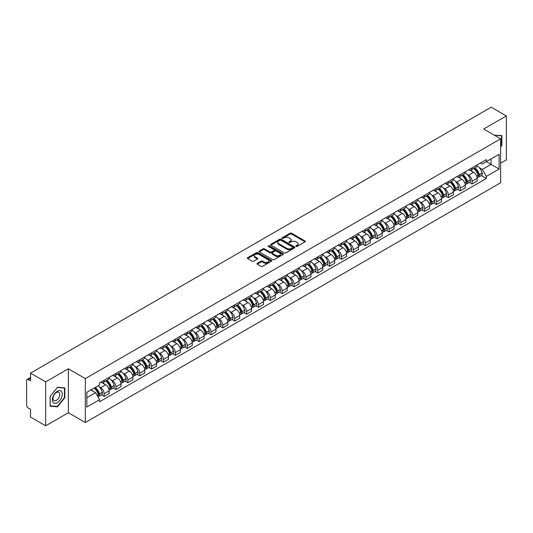 <?xml version="1.0" encoding="UTF-8"?>
<svg xmlns="http://www.w3.org/2000/svg" width="533" height="533" viewBox="0 0 533 533"><rect width="100%" height="100%" fill="white"/><g stroke="black" fill="none" stroke-linecap="round" stroke-linejoin="round"><path stroke-width="0.8" d="M296.048 246.413A0.74 0.426 0 0 0 297.094 246.413L305.029 241.829A1.059 0.613 0 0 0 305.336 241.402A1.059 0.613 0 0 0 305.029 240.969L291.584 233.207A1.059 0.613 0 0 0 290.092 233.207L282.15 237.791A0.74 0.426 0 0 0 283.196 238.391L284.229 237.798A3.378 1.952 0 0 1 289.006 237.798L290.125 238.444A3.378 1.952 0 0 1 291.118 239.823A3.378 1.952 0 0 1 290.125 241.209L289.099 241.802A0.74 0.426 0 0 0 290.145 242.402L291.171 241.809A3.378 1.952 0 0 1 295.955 241.809L297.074 242.455A3.378 1.952 0 0 1 298.06 243.834A3.378 1.952 0 0 1 297.074 245.213L296.048 245.806A0.74 0.426 0 0 0 296.048 246.413L296.048 245.806M257.299 263.309A1.059 0.613 0 0 0 256.993 263.735A1.059 0.613 0 0 0 257.299 264.168L261.07 266.347A1.059 0.613 0 0 0 262.562 266.347L271.377 261.257A1.059 0.613 0 0 0 271.69 260.83A1.059 0.613 0 0 0 271.377 260.397L257.932 252.635A1.059 0.613 0 0 0 256.44 252.635L247.625 257.725A1.059 0.613 0 0 0 247.319 258.152A1.059 0.613 0 0 0 247.625 258.585L252.182 261.217A1.059 0.613 0 0 0 253.675 261.217L257.452 259.038A1.059 0.613 0 0 0 257.759 258.605A1.059 0.613 0 0 0 257.452 258.172L255.187 256.873A2.825 1.632 0 0 1 254.361 255.72A2.825 1.632 0 0 1 256.106 254.208A2.825 1.632 0 0 1 259.185 254.561L268.039 259.671A2.825 1.632 0 0 1 268.865 260.83A2.825 1.632 0 0 1 267.12 262.336A2.825 1.632 0 0 1 264.042 261.983L262.562 261.13A1.059 0.613 0 0 0 261.07 261.13L257.299 263.309L257.299 264.168L261.07 262.009L261.07 261.13M85.32 378.597L68.351 368.796L45.671 381.888L30.528 373.147L491.206 107.18L506.35 115.921L483.671 129.013L500.64 138.807L85.32 378.597L85.32 422.529L500.64 182.746L500.64 138.807M284.302 252.935A1.059 0.613 0 0 0 285.795 252.935L294.609 247.845A1.059 0.613 0 0 0 294.916 247.419A1.059 0.613 0 0 0 294.609 246.986L281.164 239.224A1.059 0.613 0 0 0 279.672 239.224L270.857 244.314A1.059 0.613 0 0 0 270.544 244.74A1.059 0.613 0 0 0 270.857 245.173L284.302 252.935M268.572 246.572A0.74 0.426 0 0 1 269.325 246.679L269.325 245.8L282.996 253.688A1.059 0.613 0 0 1 283.303 254.121A1.059 0.613 0 0 1 282.996 254.554L274.182 259.644A1.059 0.613 0 0 1 272.689 259.644L259.245 251.876L259.245 251.016A1.059 0.613 0 0 0 258.931 251.449A1.059 0.613 0 0 0 259.245 251.876M259.245 251.016L263.016 248.838A1.059 0.613 0 0 1 264.508 248.838L269.958 251.989A1.059 0.613 0 0 0 271.457 251.989L273.955 250.543A1.059 0.613 0 0 0 274.268 250.11A1.059 0.613 0 0 0 273.955 249.677L268.279 246.399A0.74 0.426 0 0 1 269.325 245.8M45.671 381.888L45.671 425.82L30.528 417.079L30.528 409.304L28.169 407.945A2.152 1.246 -120 0 1 26.65 405.307L26.65 380.442A2.152 1.246 -120 0 1 27.096 379.456L30.528 377.471M500.64 163.151L506.35 159.853L506.35 115.921M45.671 425.82L68.351 412.729L85.32 422.529M30.528 373.147L30.528 380.922L28.169 379.563A2.152 1.246 -120 0 0 27.096 379.456M472.105 167.802A4.95 2.858 60 0 1 471.085 170.027L476.102 167.129A4.95 2.858 -120 0 0 477.128 164.904M467.341 174.498L468.607 175.23A4.95 2.858 60 0 1 472.105 181.293L477.128 178.395A4.95 2.858 -120 0 0 473.63 172.332L470.033 170.254M477.128 178.395L477.128 181.073L472.105 183.972L469.386 182.399M471.085 170.027A4.95 2.858 60 0 1 468.647 169.8M472.105 181.293L472.105 183.972M460.239 174.657A4.95 2.858 60 0 1 459.213 176.883L464.236 173.978A4.95 2.858 -120 0 0 465.256 171.759M457.514 189.255L460.239 190.827L465.256 187.929L465.256 185.244A4.95 2.858 -120 0 0 461.758 179.181L458.167 177.109M459.213 176.883A4.95 2.858 60 0 1 456.774 176.656M455.468 181.353L456.734 182.086A4.95 2.858 60 0 1 460.239 188.149L460.239 190.827M448.366 181.513A4.95 2.858 60 0 1 447.34 183.732L452.364 180.834A4.95 2.858 -120 0 0 453.39 178.615M445.641 196.104L448.366 197.676L453.39 194.778L453.39 192.1A4.95 2.858 -120 0 0 449.885 186.037L446.294 183.965M447.34 183.732A4.95 2.858 60 0 1 444.902 183.512M443.603 188.202L444.868 188.935A4.95 2.858 60 0 1 448.366 194.998L448.366 197.676M436.494 188.362A4.95 2.858 60 0 1 435.468 190.587L440.491 187.689A4.95 2.858 -120 0 0 441.517 185.464M433.769 202.96L436.494 204.532L441.517 201.634L441.517 198.956A4.95 2.858 -120 0 0 438.019 192.893L434.422 190.814M435.468 190.587A4.95 2.858 60 0 1 433.036 190.361M431.73 195.058L432.996 195.791A4.95 2.858 60 0 1 436.494 201.854L436.494 204.532M424.621 195.218A4.95 2.858 60 0 1 423.602 197.443L428.619 194.538A4.95 2.858 -120 0 0 429.645 192.32M421.903 209.815L424.628 211.388L429.645 208.49L429.645 205.805A4.95 2.858 -120 0 0 426.147 199.742L422.549 197.67M423.602 197.443A4.95 2.858 60 0 1 421.163 197.217M419.857 201.914L421.123 202.647A4.95 2.858 60 0 1 424.628 208.709L424.628 211.388M412.755 202.074A4.95 2.858 60 0 1 411.729 204.292L416.753 201.394A4.95 2.858 -120 0 0 417.779 199.175M410.03 216.665L412.755 218.237L417.779 215.339L417.779 212.66A4.95 2.858 -120 0 0 414.274 206.597L410.683 204.525M411.729 204.292A4.95 2.858 60 0 1 409.291 204.072M407.985 208.769L409.251 209.496A4.95 2.858 60 0 1 412.755 215.559L412.755 218.237M400.883 208.929A4.95 2.858 60 0 1 399.857 211.148L404.88 208.25A4.95 2.858 -120 0 0 405.906 206.024M398.158 223.52L400.883 225.093L405.906 222.194L405.906 219.516A4.95 2.858 -120 0 0 402.402 213.453L398.811 211.374M399.857 211.148A4.95 2.858 60 0 1 397.418 210.928M396.119 215.618L397.385 216.351A4.95 2.858 60 0 1 400.883 222.414L400.883 225.093M389.01 215.778A4.95 2.858 60 0 1 387.984 218.004L393.008 215.105A4.95 2.858 -120 0 0 394.034 212.88M386.292 230.376L389.01 231.948L394.034 229.05L394.034 226.365A4.95 2.858 -120 0 0 390.536 220.302L386.938 218.23M387.984 218.004A4.95 2.858 60 0 1 385.552 217.777M384.246 222.474L385.512 223.207A4.95 2.858 60 0 1 389.01 229.27L389.01 231.948M377.144 222.634A4.95 2.858 60 0 1 376.118 224.853L381.142 221.955A4.95 2.858 -120 0 0 382.161 219.736M374.419 237.225L377.144 238.797L382.161 235.899L382.161 233.221A4.95 2.858 -120 0 0 378.663 227.158L375.065 225.086M376.118 224.853A4.95 2.858 60 0 1 373.68 224.633M372.374 229.33L373.64 230.056A4.95 2.858 60 0 1 377.144 236.119L377.144 238.797M365.272 229.49A4.95 2.858 60 0 1 364.246 231.708L369.269 228.81A4.95 2.858 -120 0 0 370.295 226.585M362.547 244.081L365.272 245.653L370.295 242.755L370.295 240.077A4.95 2.858 -120 0 0 366.791 234.014L363.2 231.935M364.246 231.708A4.95 2.858 60 0 1 361.807 231.489M360.501 236.179L361.767 236.912A4.95 2.858 60 0 1 365.272 242.975L365.272 245.653M353.399 236.339A4.95 2.858 60 0 1 352.373 238.564L357.396 235.666A4.95 2.858 -120 0 0 358.423 233.441M350.674 250.936L353.399 252.509L358.423 249.611L358.423 246.926A4.95 2.858 -120 0 0 354.925 240.863L351.327 238.791M352.373 238.564A4.95 2.858 60 0 1 349.934 238.338M348.635 243.035L349.901 243.768A4.95 2.858 60 0 1 353.399 249.83L353.399 252.509M341.526 243.195A4.95 2.858 60 0 1 340.507 245.413L345.524 242.515A4.95 2.858 -120 0 0 346.55 240.296M338.808 257.785L341.526 259.358L346.55 256.46L346.55 253.781A4.95 2.858 -120 0 0 343.052 247.718L339.454 245.646M340.507 245.413A4.95 2.858 60 0 1 338.069 245.193M336.763 249.89L338.029 250.617A4.95 2.858 60 0 1 341.526 256.679L341.526 259.358M329.661 250.05A4.95 2.858 60 0 1 328.634 252.269L333.658 249.371A4.95 2.858 -120 0 0 334.677 247.145M326.936 264.641L329.661 266.214L334.684 263.315L334.684 260.637A4.95 2.858 -120 0 0 331.18 254.574L327.588 252.495M328.634 252.269A4.95 2.858 60 0 1 326.196 252.049M324.89 256.739L326.156 257.472A4.95 2.858 60 0 1 329.661 263.535L329.661 266.214M317.788 256.899A4.95 2.858 60 0 1 316.762 259.125L321.785 256.226A4.95 2.858 -120 0 0 322.811 254.001M315.063 271.497L317.788 273.069L322.811 270.171L322.811 267.486A4.95 2.858 -120 0 0 319.307 261.423L315.716 259.351M316.762 259.125A4.95 2.858 60 0 1 314.323 258.898M313.024 263.595L314.29 264.328A4.95 2.858 60 0 1 317.788 270.391L317.788 273.069M305.915 263.755A4.95 2.858 60 0 1 304.889 265.974L309.913 263.075A4.95 2.858 -120 0 0 310.939 260.857M303.19 278.346L305.915 279.918L310.939 277.02L310.939 274.342A4.95 2.858 -120 0 0 307.441 268.279L303.843 266.207M304.889 265.974A4.95 2.858 60 0 1 302.458 265.754M301.152 270.451L302.418 271.177A4.95 2.858 60 0 1 305.915 277.24L305.915 279.918M294.043 270.611A4.95 2.858 60 0 1 293.023 272.829L298.04 269.931A4.95 2.858 -120 0 0 299.066 267.706M291.324 285.202L294.049 286.774L299.066 283.876L299.066 281.197A4.95 2.858 -120 0 0 295.568 275.135L291.971 273.056M293.023 272.829A4.95 2.858 60 0 1 290.585 272.61M289.279 277.3L290.545 278.033A4.95 2.858 60 0 1 294.049 284.096L294.049 286.774M282.177 277.46A4.95 2.858 60 0 1 281.151 279.685L286.174 276.787A4.95 2.858 -120 0 0 287.2 274.562M279.452 292.057L282.177 293.63L287.2 290.732L287.2 288.047A4.95 2.858 -120 0 0 283.696 281.984L280.105 279.912M281.151 279.685A4.95 2.858 60 0 1 278.712 279.459M277.407 284.156L278.672 284.889A4.95 2.858 60 0 1 282.177 290.951L282.177 293.63M270.304 284.316A4.95 2.858 60 0 1 269.278 286.534L274.302 283.636A4.95 2.858 -120 0 0 275.328 281.417M267.579 298.913L270.304 300.485L275.328 297.581L275.328 294.902A4.95 2.858 -120 0 0 271.823 288.839L268.232 286.767M269.278 286.534A4.95 2.858 60 0 1 266.84 286.314M265.541 291.011L266.806 291.738A4.95 2.858 60 0 1 270.304 297.8L270.304 300.485M258.432 291.171A4.95 2.858 60 0 1 257.406 293.39L262.429 290.492A4.95 2.858 -120 0 0 263.455 288.266M255.713 305.762L258.432 307.334L263.455 304.436L263.455 301.758A4.95 2.858 -120 0 0 259.957 295.695L256.36 293.616M257.406 293.39A4.95 2.858 60 0 1 254.974 293.17M253.668 297.86L254.934 298.593A4.95 2.858 60 0 1 258.432 304.656L258.432 307.334M246.566 298.02A4.95 2.858 60 0 1 245.54 300.246L250.563 297.347A4.95 2.858 -120 0 0 251.583 295.122M243.841 312.618L246.566 314.19L251.583 311.292L251.583 308.607A4.95 2.858 -120 0 0 248.085 302.544L244.487 300.472M245.54 300.246A4.95 2.858 60 0 1 243.101 300.019M241.795 304.716L243.061 305.449A4.95 2.858 60 0 1 246.566 311.512L246.566 314.19M234.693 304.876A4.95 2.858 60 0 1 233.667 307.095L238.691 304.196A4.95 2.858 -120 0 0 239.717 301.978M231.968 319.474L234.693 321.046L239.717 318.141L239.717 315.463A4.95 2.858 -120 0 0 236.212 309.4L232.621 307.328M233.667 307.095A4.95 2.858 60 0 1 231.229 306.875M229.923 311.572L231.195 312.298A4.95 2.858 60 0 1 234.693 318.361L234.693 321.046M222.821 311.732A4.95 2.858 60 0 1 221.795 313.95L226.818 311.052A4.95 2.858 -120 0 0 227.844 308.827M220.096 326.323L222.821 327.895L227.844 324.997L227.844 322.318A4.95 2.858 -120 0 0 224.346 316.256L220.749 314.177M221.795 313.95A4.95 2.858 60 0 1 219.363 313.73M218.057 318.421L219.323 319.154A4.95 2.858 60 0 1 222.821 325.217L222.821 327.895M210.948 318.581A4.95 2.858 60 0 1 209.929 320.806L214.946 317.908A4.95 2.858 -120 0 0 215.972 315.683M208.23 333.178L210.948 334.751L215.972 331.852L215.972 329.167A4.95 2.858 -120 0 0 212.474 323.105L208.876 321.033M209.929 320.806A4.95 2.858 60 0 1 207.49 320.58M206.184 325.277L207.45 326.009A4.95 2.858 60 0 1 210.948 332.072L210.948 334.751M199.082 325.436A4.95 2.858 60 0 1 198.056 327.655L203.08 324.757A4.95 2.858 -120 0 0 204.099 322.538M196.357 340.034L199.082 341.606L204.106 338.702L204.106 336.023A4.95 2.858 -120 0 0 200.601 329.96L197.01 327.888M198.056 327.655A4.95 2.858 60 0 1 195.618 327.435M194.312 332.132L195.578 332.858A4.95 2.858 60 0 1 199.082 338.921L199.082 341.606M187.21 332.292A4.95 2.858 60 0 1 186.184 334.511L191.207 331.613A4.95 2.858 -120 0 0 192.233 329.387M184.485 346.883L187.21 348.455L192.233 345.557L192.233 342.879A4.95 2.858 -120 0 0 188.729 336.816L185.138 334.737M186.184 334.511A4.95 2.858 60 0 1 183.745 334.291M182.446 338.981L183.712 339.714A4.95 2.858 60 0 1 187.21 345.777L187.21 348.455M175.337 339.141A4.95 2.858 60 0 1 174.311 341.367L179.335 338.468A4.95 2.858 -120 0 0 180.361 336.243M172.612 353.739L175.337 355.311L180.361 352.413L180.361 349.728A4.95 2.858 -120 0 0 176.863 343.665L173.265 341.593M174.311 341.367A4.95 2.858 60 0 1 171.879 341.14M170.573 345.837L171.839 346.57A4.95 2.858 60 0 1 175.337 352.633L175.337 355.311M163.471 345.997A4.95 2.858 60 0 1 162.445 348.216L167.462 345.317A4.95 2.858 -120 0 0 168.488 343.099M160.746 360.594L163.471 362.167L168.488 359.262L168.488 356.584A4.95 2.858 -120 0 0 164.99 350.521L161.392 348.449M162.445 348.216A4.95 2.858 60 0 1 160.007 347.996M158.701 352.693L159.967 353.419A4.95 2.858 60 0 1 163.471 359.482L163.471 362.167M151.599 352.853A4.95 2.858 60 0 1 150.572 355.071L155.596 352.173A4.95 2.858 -120 0 0 156.622 349.948M148.874 367.444L151.599 369.016L156.622 366.118L156.622 363.439A4.95 2.858 -120 0 0 153.118 357.376L149.526 355.298M150.572 355.071A4.95 2.858 60 0 1 148.134 354.851M146.828 359.542L148.094 360.275A4.95 2.858 60 0 1 151.599 366.338L151.599 369.016M139.726 359.702A4.95 2.858 60 0 1 138.7 361.927L143.723 359.029A4.95 2.858 -120 0 0 144.749 356.804M137.001 374.299L139.726 375.872L144.749 372.973L144.749 370.288A4.95 2.858 -120 0 0 141.252 364.226L137.654 362.154M138.7 361.927A4.95 2.858 60 0 1 136.261 361.7M134.962 366.398L136.228 367.13A4.95 2.858 60 0 1 139.726 373.193L139.726 375.872M127.853 366.557A4.95 2.858 60 0 1 126.827 368.776L131.851 365.878A4.95 2.858 -120 0 0 132.877 363.659M125.135 381.155L127.853 382.727L132.877 379.822L132.877 377.144A4.95 2.858 -120 0 0 129.379 371.081L125.781 369.009M126.827 368.776A4.95 2.858 60 0 1 124.396 368.556M123.09 373.253L124.356 373.979A4.95 2.858 60 0 1 127.853 380.042L127.853 382.727M115.987 373.413A4.95 2.858 60 0 1 114.961 375.632L119.985 372.734A4.95 2.858 -120 0 0 121.004 370.508M113.263 388.004L115.987 389.576L121.004 386.678L121.004 384A4.95 2.858 -120 0 0 117.507 377.937L113.915 375.858M114.961 375.632A4.95 2.858 60 0 1 112.523 375.412M111.217 380.102L112.483 380.835A4.95 2.858 60 0 1 115.987 386.898L115.987 389.576M104.115 380.262A4.95 2.858 60 0 1 103.089 382.487L108.112 379.589A4.95 2.858 -120 0 0 109.138 377.364M101.39 394.86L104.115 396.432L109.138 393.534L109.138 390.849A4.95 2.858 -120 0 0 105.634 384.786L102.043 382.714M103.089 382.487A4.95 2.858 60 0 1 100.65 382.261M99.345 386.958L100.617 387.691A4.95 2.858 60 0 1 104.115 393.754L104.115 396.432M480.513 162.951L482.305 163.984L499.121 154.277L491.053 158.927L491.053 164.377L482.305 169.427L479.214 167.642M86.839 397.751L95.594 392.694L99.624 399.683L86.839 407.065L86.839 392.301L99.624 384.919L99.624 382.854L486.336 159.587L486.336 161.652L499.121 169.034L486.336 176.416L482.305 169.427M499.121 154.277L499.121 169.034M99.624 399.683L99.624 401.749L486.336 178.482L486.336 176.416M500.64 146.915L501.899 145.349L501.899 135.562L494.344 135.169L501.52 135.755L501.52 145.243L500.64 146.335M68.351 368.796L68.351 412.729M50.122 406.179L57.471 406.839L64.813 397.705L64.813 387.911L57.471 387.258L50.122 396.392L50.122 406.179M95.594 392.694L90.877 389.976M481.252 175.544L486.336 178.482M501.52 145.136L501.899 145.349M56.691 406.393L57.471 406.839M64.433 397.485L64.813 397.705M296.341 246.519L297.074 246.093A3.378 1.952 0 0 0 298.06 244.714L298.06 243.834M291.118 239.823L291.118 240.703A3.378 1.952 0 0 1 290.125 242.082L289.392 242.508M305.016 241.842L291.584 234.087A1.059 0.613 0 0 0 290.092 234.087L282.45 238.498M294.596 247.858L281.164 240.103A1.059 0.613 0 0 0 279.672 240.103L270.871 245.18L270.857 244.314M292.744 247.718A0.74 0.426 0 0 0 292.744 247.112L280.938 240.303A0.74 0.426 0 0 0 279.892 240.303L278.812 240.923A3.378 1.952 0 0 0 277.82 242.308A3.378 1.952 0 0 0 278.812 243.688L286.881 248.345A3.378 1.952 0 0 0 291.658 248.345L292.744 247.718L292.744 248.598A0.74 0.426 0 0 0 292.957 248.291L292.957 247.419M277.82 242.308L277.82 243.181A3.378 1.952 0 0 0 278.812 244.567L278.812 243.688M292.744 248.598L291.658 249.224A3.378 1.952 0 0 1 286.881 249.224L278.812 244.567M259.258 251.889L263.016 249.717L263.016 248.838M274.268 250.11L274.268 250.99A1.059 0.613 0 0 1 273.955 251.423L271.457 252.869A1.059 0.613 0 0 1 269.958 252.869L264.508 249.717A1.059 0.613 0 0 0 263.016 249.717M269.325 246.679L282.976 254.561M275.621 255.254A2.825 1.632 0 0 0 278.699 255.607A2.825 1.632 0 0 0 280.445 254.101A2.825 1.632 0 0 0 279.612 252.948L276.494 251.143A1.059 0.613 0 0 0 275.001 251.143L272.496 252.589A1.059 0.613 0 0 0 272.19 253.022A1.059 0.613 0 0 0 272.496 253.455L275.621 255.254L275.621 256.133A2.825 1.632 0 0 0 278.699 256.486A2.825 1.632 0 0 0 280.445 254.981L280.445 254.101M272.19 253.022L272.19 253.901A1.059 0.613 0 0 0 272.496 254.334L272.496 253.455M275.621 256.133L272.496 254.334M268.865 260.83L268.865 261.703A2.825 1.632 0 0 1 267.12 263.215A2.825 1.632 0 0 1 264.042 262.862L262.562 262.009A1.059 0.613 0 0 0 261.07 262.009M254.361 255.72L254.361 256.593A2.825 1.632 0 0 0 255.187 257.752L255.187 256.873M257.452 258.172L257.452 259.038L255.187 257.752M271.377 260.397L271.377 261.257L257.932 253.515A1.059 0.613 0 0 0 256.44 253.515L247.638 258.592M473.977 168.355A6.782 3.918 60 0 1 474.01 168.375A6.782 3.918 60 0 1 478.467 174.458L478.507 174.597A1.319 0.76 60 0 1 478.301 175.637A1.319 0.76 60 0 1 478.274 175.65M473.677 168.528A8.182 4.724 60 0 1 478.174 175.277L478.214 175.417A2.718 1.566 60 0 1 477.781 177.549L477.108 177.942M478.248 176.949A2.718 1.566 -120 0 0 479 176.849A2.718 1.566 -120 0 0 479.434 174.711L479.394 174.571A8.182 4.724 -120 0 0 474.896 167.822M477.028 165.776A8.182 4.724 60 0 1 482.172 172.972L482.212 173.112A2.718 1.566 60 0 1 481.779 175.244L479 176.849M470.892 170.12A8.182 4.724 60 0 1 472.598 171.733M476.575 171.746L477.615 172.346M501.047 135.489L501.52 135.755M61.601 391.628A6.996 4.037 120 0 0 54.846 393.441A6.996 4.037 120 0 0 53.033 402.288A6.996 4.037 120 0 0 59.789 400.476A6.996 4.037 120 0 0 61.601 391.628M59.35 392.788A4.79 2.765 120 0 0 58.81 392.288A4.79 2.765 120 0 0 54.353 394.527A4.79 2.765 120 0 0 53.48 400.09A4.79 2.765 120 0 0 54.02 400.583A4.79 2.765 120 0 0 58.477 398.351A4.79 2.765 120 0 0 59.35 392.788M57.317 406.446L50.202 405.806L50.202 396.325L57.317 387.471L64.433 388.111L64.433 397.591L57.317 406.446M63.96 387.837L64.433 388.111M462.104 175.21A6.782 3.918 60 0 1 462.138 175.23A6.782 3.918 60 0 1 466.602 181.313L466.642 181.453A1.319 0.76 60 0 1 466.435 182.486A1.319 0.76 60 0 1 466.402 182.506M461.811 175.384A8.182 4.724 60 0 1 466.302 182.133L466.342 182.273A2.718 1.566 60 0 1 465.915 184.405L465.236 184.791M466.382 183.805A2.718 1.566 -120 0 0 467.135 183.698A2.718 1.566 -120 0 0 467.561 181.566L467.521 181.427A8.182 4.724 -120 0 0 463.024 174.677M465.156 172.625A8.182 4.724 60 0 1 470.299 179.821L470.339 179.961A2.718 1.566 60 0 1 469.906 182.099L467.135 183.698M459.02 176.976A8.182 4.724 60 0 1 460.725 178.588M464.703 178.602L465.749 179.201M450.232 182.066A6.782 3.918 60 0 1 450.265 182.086A6.782 3.918 60 0 1 454.729 188.169L454.769 188.309A1.319 0.76 60 0 1 454.562 189.342A1.319 0.76 60 0 1 454.529 189.362M449.939 182.233A8.182 4.724 60 0 1 454.429 188.982L454.469 189.122A2.718 1.566 60 0 1 454.043 191.254L453.37 191.647M454.509 190.654A2.718 1.566 -120 0 0 455.262 190.554A2.718 1.566 -120 0 0 455.688 188.422L455.648 188.282A8.182 4.724 -120 0 0 451.158 181.533M453.283 179.481A8.182 4.724 60 0 1 458.427 186.677L458.467 186.816A2.718 1.566 60 0 1 458.04 188.949L455.262 190.554M447.147 183.832A8.182 4.724 60 0 1 448.859 185.444M452.83 185.451L453.876 186.057M438.366 188.915A6.782 3.918 60 0 1 438.399 188.935A6.782 3.918 60 0 1 442.856 195.018L442.896 195.158A1.319 0.76 60 0 1 442.69 196.197A1.319 0.76 60 0 1 442.663 196.211M438.066 189.088A8.182 4.724 60 0 1 442.563 195.838L442.603 195.977A2.718 1.566 60 0 1 442.17 198.109L441.497 198.503M442.637 197.51A2.718 1.566 -120 0 0 443.389 197.41A2.718 1.566 -120 0 0 443.816 195.271L443.776 195.131A8.182 4.724 -120 0 0 439.285 188.382M441.417 186.337A8.182 4.724 60 0 1 446.554 193.532L446.594 193.672A2.718 1.566 60 0 1 446.168 195.804L443.389 197.41M435.274 190.681A8.182 4.724 60 0 1 436.987 192.293M440.964 192.306L442.004 192.906M426.493 195.771A6.782 3.918 60 0 1 426.527 195.791A6.782 3.918 60 0 1 430.99 201.874L431.03 202.014A1.319 0.76 60 0 1 430.817 203.046A1.319 0.76 60 0 1 430.791 203.066M426.193 195.944A8.182 4.724 60 0 1 430.691 202.693L430.731 202.833A2.718 1.566 60 0 1 430.304 204.965L429.625 205.352M430.764 204.366A2.718 1.566 -120 0 0 431.517 204.259A2.718 1.566 -120 0 0 431.95 202.127L431.91 201.987A8.182 4.724 -120 0 0 427.413 195.238M429.545 193.186A8.182 4.724 60 0 1 434.688 200.381L434.728 200.521A2.718 1.566 60 0 1 434.295 202.66L431.517 204.259M423.409 197.536A8.182 4.724 60 0 1 425.114 199.149M429.092 199.162L430.131 199.762M414.621 202.627A6.782 3.918 60 0 1 414.654 202.647A6.782 3.918 60 0 1 419.118 208.729L419.158 208.869A1.319 0.76 60 0 1 418.951 209.902A1.319 0.76 60 0 1 418.918 209.922M414.328 202.793A8.182 4.724 60 0 1 418.818 209.542L418.858 209.682A2.718 1.566 60 0 1 418.432 211.821L417.752 212.207M418.898 211.215A2.718 1.566 -120 0 0 419.651 211.115A2.718 1.566 -120 0 0 420.077 208.983L420.037 208.843A8.182 4.724 -120 0 0 415.54 202.094M417.672 200.042A8.182 4.724 60 0 1 422.816 207.237L422.856 207.377A2.718 1.566 60 0 1 422.422 209.509L419.651 211.115M411.536 204.392A8.182 4.724 60 0 1 413.242 206.005M417.219 206.011L418.265 206.617M402.748 209.476A6.782 3.918 60 0 1 402.788 209.496A6.782 3.918 60 0 1 407.245 215.579L407.285 215.718A1.319 0.76 60 0 1 407.079 216.758A1.319 0.76 60 0 1 407.045 216.771M402.455 209.649A8.182 4.724 60 0 1 406.952 216.398L406.992 216.538A2.718 1.566 60 0 1 406.559 218.67L405.886 219.063M407.025 218.07A2.718 1.566 -120 0 0 407.778 217.97A2.718 1.566 -120 0 0 408.205 215.832L408.165 215.692A8.182 4.724 -120 0 0 403.674 208.943M405.8 206.897A8.182 4.724 60 0 1 410.943 214.093L410.983 214.233A2.718 1.566 60 0 1 410.557 216.365L407.778 217.97M399.663 211.241A8.182 4.724 60 0 1 401.376 212.854M405.346 212.867L406.393 213.466M390.882 216.331A6.782 3.918 60 0 1 390.916 216.351A6.782 3.918 60 0 1 395.373 222.434L395.413 222.574A1.319 0.76 60 0 1 395.206 223.607A1.319 0.76 60 0 1 395.18 223.627M390.582 216.505A8.182 4.724 60 0 1 395.08 223.254L395.12 223.394A2.718 1.566 60 0 1 394.686 225.526L394.014 225.912M395.153 224.926A2.718 1.566 -120 0 0 395.906 224.819A2.718 1.566 -120 0 0 396.339 222.687L396.299 222.547A8.182 4.724 -120 0 0 391.802 215.798M393.934 213.746A8.182 4.724 60 0 1 399.07 220.942L399.11 221.082A2.718 1.566 60 0 1 398.684 223.22L395.906 224.819M387.797 218.097A8.182 4.724 60 0 1 389.503 219.709M393.481 219.723L394.52 220.322M379.01 223.187A6.782 3.918 60 0 1 379.043 223.207A6.782 3.918 60 0 1 383.507 229.29L383.547 229.43A1.319 0.76 60 0 1 383.334 230.463A1.319 0.76 60 0 1 383.307 230.483M378.71 223.354A8.182 4.724 60 0 1 383.207 230.103L383.247 230.243A2.718 1.566 60 0 1 382.821 232.381L382.141 232.768M383.28 231.775A2.718 1.566 -120 0 0 384.033 231.675A2.718 1.566 -120 0 0 384.466 229.543L384.426 229.403A8.182 4.724 -120 0 0 379.929 222.654M382.061 220.602A8.182 4.724 60 0 1 387.205 227.798L387.244 227.937A2.718 1.566 60 0 1 386.811 230.069L384.033 231.675M375.925 224.953A8.182 4.724 60 0 1 377.63 226.565M381.608 226.572L382.654 227.178M367.137 230.036A6.782 3.918 60 0 1 367.17 230.056A6.782 3.918 60 0 1 371.634 236.139L371.674 236.279A1.319 0.76 60 0 1 371.468 237.318A1.319 0.76 60 0 1 371.434 237.332M366.844 230.209A8.182 4.724 60 0 1 371.334 236.958L371.374 237.098A2.718 1.566 60 0 1 370.948 239.23L370.275 239.623M371.414 238.631A2.718 1.566 -120 0 0 372.167 238.531A2.718 1.566 -120 0 0 372.594 236.392L372.554 236.252A8.182 4.724 -120 0 0 368.063 229.51M370.188 227.458A8.182 4.724 60 0 1 375.332 234.653L375.372 234.793A2.718 1.566 60 0 1 374.946 236.925L372.167 238.531M364.052 231.802A8.182 4.724 60 0 1 365.758 233.414M369.735 233.427L370.781 234.027M355.271 236.892A6.782 3.918 60 0 1 355.304 236.912A6.782 3.918 60 0 1 359.762 242.995L359.802 243.135A1.319 0.76 60 0 1 359.595 244.174A1.319 0.76 60 0 1 359.568 244.187M354.971 237.065A8.182 4.724 60 0 1 359.469 243.814L359.509 243.954A2.718 1.566 60 0 1 359.075 246.086L358.403 246.473M359.542 245.486A2.718 1.566 -120 0 0 360.295 245.38A2.718 1.566 -120 0 0 360.721 243.248L360.681 243.108A8.182 4.724 -120 0 0 356.191 236.359M358.323 234.307A8.182 4.724 60 0 1 363.459 241.502L363.499 241.642A2.718 1.566 60 0 1 363.073 243.781L360.295 245.38M352.18 238.657A8.182 4.724 60 0 1 353.892 240.27M357.87 240.283L358.909 240.883M343.399 243.748A6.782 3.918 60 0 1 343.432 243.768A6.782 3.918 60 0 1 347.896 249.85L347.936 249.99A1.319 0.76 60 0 1 347.723 251.023A1.319 0.76 60 0 1 347.696 251.043M343.099 243.914A8.182 4.724 60 0 1 347.596 250.663L347.636 250.803A2.718 1.566 60 0 1 347.21 252.942L346.53 253.328M347.669 252.336A2.718 1.566 -120 0 0 348.422 252.236A2.718 1.566 -120 0 0 348.855 250.104L348.815 249.964A8.182 4.724 -120 0 0 344.318 243.215M346.45 241.163A8.182 4.724 60 0 1 351.593 248.358L351.633 248.498A2.718 1.566 60 0 1 351.2 250.63L348.422 252.236M340.314 245.513A8.182 4.724 60 0 1 342.019 247.125M345.997 247.132L347.036 247.738M331.526 250.597A6.782 3.918 60 0 1 331.559 250.617A6.782 3.918 60 0 1 336.023 256.699L336.063 256.839A1.319 0.76 60 0 1 335.857 257.879A1.319 0.76 60 0 1 335.823 257.892M331.233 250.77A8.182 4.724 60 0 1 335.723 257.519L335.763 257.659A2.718 1.566 60 0 1 335.337 259.791L334.657 260.184M335.803 259.191A2.718 1.566 -120 0 0 336.556 259.091A2.718 1.566 -120 0 0 336.983 256.953L336.943 256.813A8.182 4.724 -120 0 0 332.445 250.07M334.577 248.018A8.182 4.724 60 0 1 339.721 255.214L339.761 255.354A2.718 1.566 60 0 1 339.328 257.486L336.556 259.091M328.441 252.362A8.182 4.724 60 0 1 330.147 253.975M334.124 253.988L335.17 254.587M319.653 257.452A6.782 3.918 60 0 1 319.693 257.472A6.782 3.918 60 0 1 324.151 263.555L324.191 263.695A1.319 0.76 60 0 1 323.984 264.734A1.319 0.76 60 0 1 323.951 264.748M319.36 257.626A8.182 4.724 60 0 1 323.851 264.375L323.891 264.515A2.718 1.566 60 0 1 323.464 266.647L322.791 267.033M323.931 266.047A2.718 1.566 -120 0 0 324.684 265.94A2.718 1.566 -120 0 0 325.11 263.808L325.07 263.668A8.182 4.724 -120 0 0 320.58 256.919M322.705 254.867A8.182 4.724 60 0 1 327.848 262.063L327.888 262.203A2.718 1.566 60 0 1 327.462 264.341L324.684 265.94M316.569 259.218A8.182 4.724 60 0 1 318.281 260.83M322.252 260.844L323.298 261.443M307.788 264.308A6.782 3.918 60 0 1 307.821 264.328A6.782 3.918 60 0 1 312.278 270.411L312.318 270.551A1.319 0.76 60 0 1 312.111 271.583A1.319 0.76 60 0 1 312.085 271.603M307.488 264.475A8.182 4.724 60 0 1 311.985 271.224L312.025 271.364A2.718 1.566 60 0 1 311.592 273.502L310.919 273.889M312.058 272.896A2.718 1.566 -120 0 0 312.811 272.796A2.718 1.566 -120 0 0 313.237 270.664L313.197 270.524A8.182 4.724 -120 0 0 308.707 263.775M310.839 261.723A8.182 4.724 60 0 1 315.976 268.918L316.016 269.058A2.718 1.566 60 0 1 315.589 271.19L312.811 272.796M304.696 266.074A8.182 4.724 60 0 1 306.408 267.686M310.386 267.693L311.425 268.299M295.915 271.157A6.782 3.918 60 0 1 295.948 271.177A6.782 3.918 60 0 1 300.412 277.26L300.452 277.4A1.319 0.76 60 0 1 300.239 278.439A1.319 0.76 60 0 1 300.212 278.453M295.615 271.33A8.182 4.724 60 0 1 300.112 278.079L300.152 278.219A2.718 1.566 60 0 1 299.726 280.351L299.046 280.744M300.186 279.752A2.718 1.566 -120 0 0 300.938 279.652A2.718 1.566 -120 0 0 301.372 277.513L301.332 277.373A8.182 4.724 -120 0 0 296.834 270.631M298.966 268.579A8.182 4.724 60 0 1 304.11 275.774L304.15 275.914A2.718 1.566 60 0 1 303.717 278.046L300.938 279.652M292.83 272.923A8.182 4.724 60 0 1 294.536 274.535M298.513 274.548L299.553 275.148M284.042 278.013A6.782 3.918 60 0 1 284.076 278.033A6.782 3.918 60 0 1 288.54 284.116L288.58 284.256A1.319 0.76 60 0 1 288.373 285.295A1.319 0.76 60 0 1 288.34 285.308M283.749 278.186A8.182 4.724 60 0 1 288.24 284.935L288.28 285.075A2.718 1.566 60 0 1 287.853 287.207L287.174 287.593M288.32 286.607A2.718 1.566 -120 0 0 289.073 286.501A2.718 1.566 -120 0 0 289.499 284.369L289.459 284.229A8.182 4.724 -120 0 0 284.962 277.48M287.094 275.428A8.182 4.724 60 0 1 292.237 282.623L292.277 282.763A2.718 1.566 60 0 1 291.844 284.902L289.073 286.501M280.958 279.778A8.182 4.724 60 0 1 282.663 281.391M286.641 281.404L287.687 282.004M272.17 284.869A6.782 3.918 60 0 1 272.21 284.889A6.782 3.918 60 0 1 276.667 290.971L276.707 291.111A1.319 0.76 60 0 1 276.5 292.144A1.319 0.76 60 0 1 276.467 292.164M271.877 285.035A8.182 4.724 60 0 1 276.374 291.784L276.414 291.924A2.718 1.566 60 0 1 275.981 294.063L275.308 294.449M276.447 293.456A2.718 1.566 -120 0 0 277.2 293.357A2.718 1.566 -120 0 0 277.626 291.225L277.586 291.085A8.182 4.724 -120 0 0 273.096 284.336M275.221 282.283A8.182 4.724 60 0 1 280.365 289.479L280.405 289.619A2.718 1.566 60 0 1 279.978 291.751L277.2 293.357M269.085 286.634A8.182 4.724 60 0 1 270.797 288.246M274.768 288.253L275.814 288.859M260.304 291.718A6.782 3.918 60 0 1 260.337 291.738A6.782 3.918 60 0 1 264.794 297.82L264.834 297.967A1.319 0.76 60 0 1 264.628 299A1.319 0.76 60 0 1 264.601 299.013M260.004 291.891A8.182 4.724 60 0 1 264.501 298.64L264.541 298.78A2.718 1.566 60 0 1 264.108 300.912L263.435 301.305M264.575 300.312A2.718 1.566 -120 0 0 265.327 300.212A2.718 1.566 -120 0 0 265.76 298.074L265.72 297.934A8.182 4.724 -120 0 0 261.223 291.191M263.355 289.139A8.182 4.724 60 0 1 268.492 296.335L268.532 296.475A2.718 1.566 60 0 1 268.106 298.607L265.327 300.212M257.219 293.483A8.182 4.724 60 0 1 258.925 295.095M262.902 295.109L263.942 295.708M248.431 298.573A6.782 3.918 60 0 1 248.465 298.593A6.782 3.918 60 0 1 252.928 304.676L252.968 304.816A1.319 0.76 60 0 1 252.755 305.855A1.319 0.76 60 0 1 252.729 305.869M248.138 298.746A8.182 4.724 60 0 1 252.629 305.496L252.669 305.636A2.718 1.566 60 0 1 252.242 307.768L251.563 308.154M252.702 307.168A2.718 1.566 -120 0 0 253.455 307.061A2.718 1.566 -120 0 0 253.888 304.929L253.848 304.789A8.182 4.724 -120 0 0 249.351 298.04M251.483 295.988A8.182 4.724 60 0 1 256.626 303.184L256.666 303.324A2.718 1.566 60 0 1 256.233 305.462L253.455 307.061M245.347 300.339A8.182 4.724 60 0 1 247.052 301.951M251.03 301.964L252.076 302.564M236.559 305.429A6.782 3.918 60 0 1 236.592 305.449A6.782 3.918 60 0 1 241.056 311.532L241.096 311.672A1.319 0.76 60 0 1 240.889 312.704A1.319 0.76 60 0 1 240.856 312.724M236.266 305.596A8.182 4.724 60 0 1 240.756 312.345L240.796 312.485A2.718 1.566 60 0 1 240.37 314.623L239.697 315.01M240.836 314.017A2.718 1.566 -120 0 0 241.589 313.917A2.718 1.566 -120 0 0 242.015 311.785L241.975 311.645A8.182 4.724 -120 0 0 237.485 304.896M239.61 302.844A8.182 4.724 60 0 1 244.754 310.039L244.794 310.179A2.718 1.566 60 0 1 244.367 312.311L241.589 313.917M233.474 307.195A8.182 4.724 60 0 1 235.18 308.807M239.157 308.814L240.203 309.42M224.693 312.278A6.782 3.918 60 0 1 224.726 312.298A6.782 3.918 60 0 1 229.183 318.381L229.223 318.527A1.319 0.76 60 0 1 229.017 319.56A1.319 0.76 60 0 1 228.99 319.573M224.393 312.451A8.182 4.724 60 0 1 228.89 319.2L228.93 319.34A2.718 1.566 60 0 1 228.497 321.472L227.824 321.865M228.963 320.873A2.718 1.566 -120 0 0 229.716 320.773A2.718 1.566 -120 0 0 230.143 318.634L230.103 318.494A8.182 4.724 -120 0 0 225.612 311.752M227.744 309.7A8.182 4.724 60 0 1 232.881 316.895L232.921 317.035A2.718 1.566 60 0 1 232.495 319.167L229.716 320.773M221.601 314.044A8.182 4.724 60 0 1 223.314 315.656M227.291 315.669L228.331 316.269M212.82 319.134A6.782 3.918 60 0 1 212.854 319.154A6.782 3.918 60 0 1 217.317 325.237L217.357 325.377A1.319 0.76 60 0 1 217.144 326.416A1.319 0.76 60 0 1 217.118 326.429M212.52 319.307A8.182 4.724 60 0 1 217.018 326.056L217.058 326.196A2.718 1.566 60 0 1 216.631 328.328L215.952 328.714M217.091 327.728A2.718 1.566 -120 0 0 217.844 327.622A2.718 1.566 -120 0 0 218.277 325.49L218.237 325.35A8.182 4.724 -120 0 0 213.74 318.601M215.872 316.549A8.182 4.724 60 0 1 221.015 323.744L221.055 323.884A2.718 1.566 60 0 1 220.622 326.023L217.844 327.622M209.736 320.899A8.182 4.724 60 0 1 211.441 322.512M215.419 322.525L216.458 323.125M200.948 325.989A6.782 3.918 60 0 1 200.981 326.009A6.782 3.918 60 0 1 205.445 332.092L205.485 332.232A1.319 0.76 60 0 1 205.278 333.265A1.319 0.76 60 0 1 205.245 333.285M200.655 326.156A8.182 4.724 60 0 1 205.145 332.905L205.185 333.045A2.718 1.566 60 0 1 204.759 335.184L204.079 335.57M205.225 334.577A2.718 1.566 -120 0 0 205.978 334.477A2.718 1.566 -120 0 0 206.404 332.345L206.364 332.206A8.182 4.724 -120 0 0 201.867 325.456M203.999 323.404A8.182 4.724 60 0 1 209.143 330.6L209.183 330.74A2.718 1.566 60 0 1 208.749 332.872L205.978 334.477M197.863 327.755A8.182 4.724 60 0 1 199.569 329.367M203.546 329.374L204.592 329.98M189.075 332.839A6.782 3.918 60 0 1 189.115 332.858A6.782 3.918 60 0 1 193.572 338.941L193.612 339.088A1.319 0.76 60 0 1 193.406 340.121A1.319 0.76 60 0 1 193.372 340.134M188.782 333.012A8.182 4.724 60 0 1 193.272 339.761L193.312 339.901A2.718 1.566 60 0 1 192.886 342.033L192.213 342.426M193.352 341.433A2.718 1.566 -120 0 0 194.105 341.333A2.718 1.566 -120 0 0 194.532 339.201L194.492 339.055A8.182 4.724 -120 0 0 190.001 332.312M192.127 330.26A8.182 4.724 60 0 1 197.27 337.456L197.31 337.596A2.718 1.566 60 0 1 196.884 339.728L194.105 341.333M185.99 334.604A8.182 4.724 60 0 1 187.703 336.216M191.673 336.23L192.719 336.829M177.209 339.694A6.782 3.918 60 0 1 177.242 339.714A6.782 3.918 60 0 1 181.7 345.797L181.74 345.937A1.319 0.76 60 0 1 181.533 346.976A1.319 0.76 60 0 1 181.506 346.99M176.909 339.867A8.182 4.724 60 0 1 181.407 346.617L181.447 346.756A2.718 1.566 60 0 1 181.013 348.888L180.341 349.275M181.48 348.289A2.718 1.566 -120 0 0 182.233 348.182A2.718 1.566 -120 0 0 182.666 346.05L182.626 345.91A8.182 4.724 -120 0 0 178.129 339.161M180.261 337.109A8.182 4.724 60 0 1 185.397 344.305L185.437 344.445A2.718 1.566 60 0 1 185.011 346.583L182.233 348.182M174.118 341.46A8.182 4.724 60 0 1 175.83 343.072M179.808 343.085L180.847 343.685M165.337 346.55A6.782 3.918 60 0 1 165.37 346.57A6.782 3.918 60 0 1 169.834 352.653L169.874 352.793A1.319 0.76 60 0 1 169.661 353.825A1.319 0.76 60 0 1 169.634 353.845M165.037 346.716A8.182 4.724 60 0 1 169.534 353.466L169.574 353.606A2.718 1.566 60 0 1 169.148 355.744L168.468 356.131M169.607 355.138A2.718 1.566 -120 0 0 170.36 355.038A2.718 1.566 -120 0 0 170.793 352.906L170.753 352.766A8.182 4.724 -120 0 0 166.256 346.017M168.388 343.965A8.182 4.724 60 0 1 173.531 351.16L173.571 351.3A2.718 1.566 60 0 1 173.138 353.432L170.36 355.038M162.252 348.315A8.182 4.724 60 0 1 163.957 349.928M167.935 349.934L168.974 350.541M153.464 353.399A6.782 3.918 60 0 1 153.497 353.419A6.782 3.918 60 0 1 157.961 359.502L158.001 359.648A1.319 0.76 60 0 1 157.795 360.681A1.319 0.76 60 0 1 157.761 360.694M153.171 353.572A8.182 4.724 60 0 1 157.661 360.321L157.701 360.461A2.718 1.566 60 0 1 157.275 362.593L156.595 362.986M157.741 361.994A2.718 1.566 -120 0 0 158.494 361.894A2.718 1.566 -120 0 0 158.921 359.762L158.881 359.615A8.182 4.724 -120 0 0 154.383 352.873M156.515 350.821A8.182 4.724 60 0 1 161.659 358.016L161.699 358.156A2.718 1.566 60 0 1 161.272 360.288L158.494 361.894M150.379 355.165A8.182 4.724 60 0 1 152.085 356.777M156.062 356.79L157.108 357.39M141.591 360.255A6.782 3.918 60 0 1 141.631 360.275A6.782 3.918 60 0 1 146.089 366.358L146.129 366.497A1.319 0.76 60 0 1 145.922 367.537A1.319 0.76 60 0 1 145.889 367.55M141.298 360.428A8.182 4.724 60 0 1 145.795 367.177L145.835 367.317A2.718 1.566 60 0 1 145.402 369.449L144.729 369.835M145.869 368.849A2.718 1.566 -120 0 0 146.622 368.743A2.718 1.566 -120 0 0 147.048 366.611L147.008 366.471A8.182 4.724 -120 0 0 142.518 359.722M144.643 357.67A8.182 4.724 60 0 1 149.786 364.865L149.826 365.012A2.718 1.566 60 0 1 149.4 367.144L146.622 368.743M138.507 362.02A8.182 4.724 60 0 1 140.219 363.633M144.19 363.646L145.236 364.246M129.726 367.11A6.782 3.918 60 0 1 129.759 367.13A6.782 3.918 60 0 1 134.216 373.213L134.256 373.353A1.319 0.76 60 0 1 134.049 374.386A1.319 0.76 60 0 1 134.023 374.406M129.426 367.277A8.182 4.724 60 0 1 133.923 374.026L133.963 374.166A2.718 1.566 60 0 1 133.53 376.305L132.857 376.691M133.996 375.698A2.718 1.566 -120 0 0 134.749 375.598A2.718 1.566 -120 0 0 135.182 373.466L135.142 373.327A8.182 4.724 -120 0 0 130.645 366.577M132.777 364.525A8.182 4.724 60 0 1 137.914 371.721L137.954 371.861A2.718 1.566 60 0 1 137.527 373.993L134.749 375.598M126.641 368.876A8.182 4.724 60 0 1 128.346 370.488M132.324 370.495L133.363 371.101M117.853 373.959A6.782 3.918 60 0 1 117.886 373.979A6.782 3.918 60 0 1 122.35 380.062L122.39 380.209A1.319 0.76 60 0 1 122.177 381.242A1.319 0.76 60 0 1 122.15 381.255M117.56 374.133A8.182 4.724 60 0 1 122.05 380.882L122.09 381.022A2.718 1.566 60 0 1 121.664 383.154L120.984 383.547M122.124 382.554A2.718 1.566 -120 0 0 122.876 382.454A2.718 1.566 -120 0 0 123.31 380.322L123.27 380.176A8.182 4.724 -120 0 0 118.772 373.433M120.904 371.381A8.182 4.724 60 0 1 126.048 378.577L126.088 378.716A2.718 1.566 60 0 1 125.655 380.848L122.876 382.454M114.768 375.725A8.182 4.724 60 0 1 116.474 377.337M120.451 377.351L121.497 377.95M105.98 380.815A6.782 3.918 60 0 1 106.014 380.835A6.782 3.918 60 0 1 110.478 386.918L110.518 387.058A1.319 0.76 60 0 1 110.311 388.097A1.319 0.76 60 0 1 110.278 388.111M105.687 380.988A8.182 4.724 60 0 1 110.178 387.738L110.218 387.877A2.718 1.566 60 0 1 109.791 390.009L109.118 390.396M110.258 389.41A2.718 1.566 -120 0 0 111.011 389.303A2.718 1.566 -120 0 0 111.437 387.171L111.397 387.031A8.182 4.724 -120 0 0 106.906 380.282M109.032 378.23A8.182 4.724 60 0 1 114.175 385.426L114.215 385.572A2.718 1.566 60 0 1 113.789 387.704L111.011 389.303M102.896 382.581A8.182 4.724 60 0 1 104.601 384.193M108.579 384.206L109.625 384.806M94.474 387.891A6.782 3.918 60 0 1 98.605 393.774L98.645 393.914A1.319 0.76 60 0 1 98.438 394.946A1.319 0.76 60 0 1 98.412 394.966M94.134 388.091A8.182 4.724 60 0 1 98.312 394.587L98.352 394.726A2.718 1.566 60 0 1 97.979 396.825M98.385 396.259A2.718 1.566 -120 0 0 99.138 396.159A2.718 1.566 -120 0 0 99.564 394.027L99.524 393.887A8.182 4.724 -120 0 0 95.354 387.391M98.125 385.785A8.182 4.724 60 0 1 102.303 392.281L102.343 392.421A2.718 1.566 60 0 1 101.916 394.553L99.138 396.159M91.356 389.696A8.182 4.724 60 0 1 92.735 391.049M96.713 391.055L97.752 391.662M115.987 386.898L121.004 384M127.853 380.042L132.877 377.144M139.726 373.193L144.749 370.288M151.599 366.338L156.622 363.439M163.471 359.482L168.488 356.584M175.337 352.633L180.361 349.728M187.21 345.777L192.233 342.879M199.082 338.921L204.106 336.023M210.948 332.072L215.972 329.167M222.821 325.217L227.844 322.318M234.693 318.361L239.717 315.463M246.566 311.512L251.583 308.607M258.432 304.656L263.455 301.758M270.304 297.8L275.328 294.902M282.177 290.951L287.2 288.047M294.049 284.096L299.066 281.197M305.915 277.24L310.939 274.342M317.788 270.391L322.811 267.486M329.661 263.535L334.684 260.637M341.526 256.679L346.55 253.781M353.399 249.83L358.423 246.926M365.272 242.975L370.295 240.077M377.144 236.119L382.161 233.221M389.01 229.27L394.034 226.365M400.883 222.414L405.906 219.516M412.755 215.559L417.779 212.66M424.628 208.709L429.645 205.805M436.494 201.854L441.517 198.956M448.366 194.998L453.39 192.1M460.239 188.149L465.256 185.244M104.115 393.754L109.138 390.849M100.617 387.691L105.634 384.786M112.483 380.835L117.507 377.937M124.356 373.979L129.379 371.081M136.228 367.13L141.252 364.226M148.094 360.275L153.118 357.376M159.967 353.419L164.99 350.521M171.839 346.57L176.863 343.665M183.712 339.714L188.729 336.816M195.578 332.858L200.601 329.96M207.45 326.009L212.474 323.105M219.323 319.154L224.346 316.256M231.195 312.298L236.212 309.4M243.061 305.449L248.085 302.544M254.934 298.593L259.957 295.695M266.806 291.738L271.823 288.839M278.672 284.889L283.696 281.984M290.545 278.033L295.568 275.135M302.418 271.177L307.441 268.279M314.29 264.328L319.307 261.423M326.156 257.472L331.18 254.574M338.029 250.617L343.052 247.718M349.901 243.768L354.925 240.863M361.767 236.912L366.791 234.014M373.64 230.056L378.663 227.158M385.512 223.207L390.536 220.302M397.385 216.351L402.402 213.453M409.251 209.496L414.274 206.597M421.123 202.647L426.147 199.742M432.996 195.791L438.019 192.893M444.868 188.935L449.885 186.037M456.734 182.086L461.758 179.181M468.607 175.23L473.63 172.332M30.528 378.197L28.169 379.563M297.074 246.093L297.074 245.213M289.099 242.402L289.099 241.802M290.125 242.082L290.125 241.209M282.15 238.391L282.15 237.791M290.092 234.087L290.092 233.207M291.584 234.087L291.584 233.207M305.029 241.829L305.029 240.969M279.672 240.103L279.672 239.224M281.164 240.103L281.164 239.224M294.609 247.845L294.609 246.986M286.881 249.224L286.881 248.345M291.658 249.224L291.658 248.345M264.508 249.717L264.508 248.838M269.958 252.869L269.958 251.989M271.457 252.869L271.457 251.989M273.955 251.423L273.955 250.543M282.996 254.554L282.996 253.688M262.562 262.009L262.562 261.13M264.042 262.862L264.042 261.983M247.625 258.585L247.625 257.725M256.44 253.515L256.44 252.635M257.932 253.515L257.932 252.635M476.729 176.276L478.214 175.417M479.434 174.711L482.212 173.112M479.394 174.571L482.172 172.972M478.168 175.264L478.574 175.031M476.675 176.143L478.174 175.277M464.856 183.132L466.342 182.273M467.561 181.566L470.339 179.961M467.521 181.427L470.299 179.821M464.803 182.992L466.701 181.886M452.983 189.981L454.469 189.122M455.688 188.422L458.467 186.816M455.648 188.282L458.427 186.677M452.937 189.848L454.836 188.742M441.111 196.837L442.603 195.977M443.816 195.271L446.594 193.672M443.776 195.131L446.554 193.532M442.557 195.824L442.963 195.591M441.064 196.704L442.563 195.838M429.245 203.693L430.731 202.833M431.95 202.127L434.728 200.521M431.91 201.987L434.688 200.381M430.691 202.68L431.09 202.447M429.192 203.553L430.691 202.693M417.372 210.542L418.858 209.682M420.077 208.983L422.856 207.377M420.037 208.843L422.816 207.237M417.319 210.408L419.224 209.302M405.5 217.397L406.992 216.538M408.205 215.832L410.983 214.233M408.165 215.692L410.943 214.093M405.453 217.264L407.352 216.151M393.634 224.253L395.12 223.394M396.339 222.687L399.11 221.082M396.299 222.547L399.07 220.942M395.073 223.24L395.479 223.007M393.581 224.113L395.08 223.254M381.761 231.102L383.247 230.243M384.466 229.543L387.244 227.937M384.426 229.403L387.205 227.798M381.708 230.969L383.607 229.863M369.889 237.958L371.374 237.098M372.594 236.392L375.372 234.793M372.554 236.252L375.332 234.653M369.842 237.825L371.741 236.712M358.016 244.814L359.509 243.954M360.721 243.248L363.499 241.642M360.681 243.108L363.459 241.502M357.969 244.674L359.868 243.568M346.15 251.663L347.636 250.803M348.855 250.104L351.633 248.498M348.815 249.964L351.593 248.358M347.589 250.657L347.996 250.423M346.097 251.529L347.596 250.663M334.278 258.518L335.763 257.659M336.983 256.953L339.761 255.354M336.943 256.813L339.721 255.214M334.224 258.385L336.13 257.272M322.405 265.374L323.891 264.515M325.11 263.808L327.888 262.203M325.07 263.668L327.848 262.063M322.358 265.234L324.257 264.128M310.532 272.223L312.025 271.364M313.237 270.664L316.016 269.058M313.197 270.524L315.976 268.918M310.486 272.09L312.385 270.984M298.667 279.079L300.152 278.219M301.372 277.513L304.15 275.914M301.332 277.373L304.11 275.774M300.112 278.066L300.512 277.833M298.613 278.946L300.112 278.079M286.794 285.935L288.28 285.075M289.499 284.369L292.277 282.763M289.459 284.229L292.237 282.623M286.741 285.795L288.646 284.689M274.921 292.784L276.414 291.924M277.626 291.225L280.405 289.619M277.586 291.085L280.365 289.479M274.875 292.65L276.774 291.544M263.055 299.639L264.541 298.78M265.76 298.074L268.532 296.475M265.72 297.934L268.492 296.335M264.495 298.627L264.901 298.393M263.002 299.506L264.501 298.64M251.183 306.495L252.669 305.636M253.888 304.929L256.666 303.324M253.848 304.789L256.626 303.184M252.629 305.482L253.028 305.249M251.13 306.355L252.629 305.496M239.31 313.344L240.796 312.485M242.015 311.785L244.794 310.179M241.975 311.645L244.754 310.039M239.264 313.211L241.163 312.105M227.438 320.2L228.93 319.34M230.143 318.634L232.921 317.035M230.103 318.494L232.881 316.895M227.391 320.066L229.29 318.954M215.572 327.055L217.058 326.196M218.277 325.49L221.055 323.884M218.237 325.35L221.015 323.744M217.018 326.043L217.417 325.81M215.519 326.916L217.018 326.056M203.699 333.905L205.185 333.045M206.404 332.345L209.183 330.74M206.364 332.206L209.143 330.6M203.646 333.771L205.551 332.665M191.827 340.76L193.312 339.901M194.532 339.201L197.31 337.596M194.492 339.055L197.27 337.456M191.78 340.627L193.679 339.514M179.954 347.616L181.447 346.756M182.666 346.05L185.437 344.445M182.626 345.91L185.397 344.305M181.4 346.603L181.806 346.37M179.907 347.476L181.407 346.617M168.088 354.465L169.574 353.606M170.793 352.906L173.571 351.3M170.753 352.766L173.531 351.16M169.534 353.459L169.934 353.226M168.035 354.332L169.534 353.466M156.216 361.321L157.701 360.461M158.921 359.762L161.699 358.156M158.881 359.615L161.659 358.016M156.169 361.187L158.068 360.075M144.343 368.176L145.835 367.317M147.048 366.611L149.826 365.012M147.008 366.471L149.786 364.865M145.789 367.164L146.195 366.931M144.296 368.036L145.795 367.177M132.477 375.025L133.963 374.166M135.182 373.466L137.954 371.861M135.142 373.327L137.914 371.721M132.424 374.892L134.323 373.786M120.605 381.881L122.09 381.022M123.31 380.322L126.088 378.716M123.27 380.176L126.048 378.577M122.05 380.868L122.45 380.635M120.551 381.748L122.05 380.882M108.732 388.737L110.218 387.877M111.437 387.171L114.215 385.572M111.397 387.031L114.175 385.426M108.685 388.597L110.584 387.491M97.159 395.413L98.352 394.726M99.564 394.027L102.343 392.421M99.524 393.887L102.303 392.281M97.093 395.293L98.712 394.347"/></g></svg>
